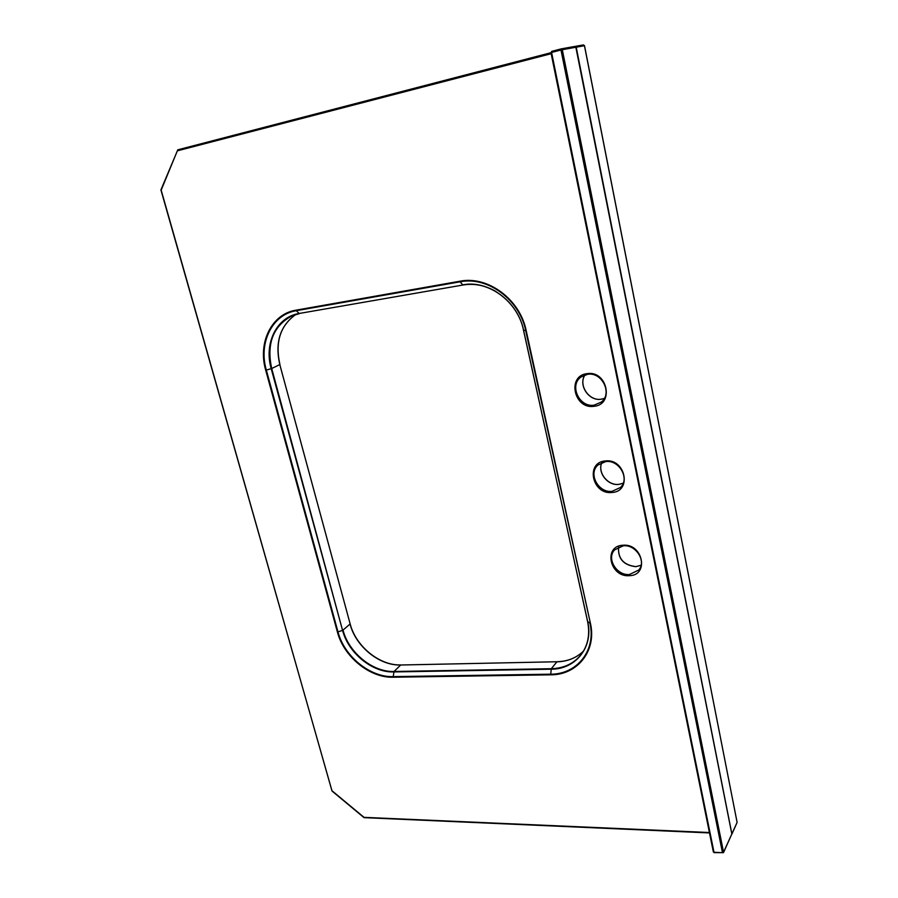 <?xml version="1.0" encoding="UTF-8"?>
<svg xmlns="http://www.w3.org/2000/svg" width="898" height="898" viewBox="0 0 898 898"><rect width="100%" height="100%" fill="white"/><g stroke="black" fill="none" stroke-linecap="round" stroke-linejoin="round"><path stroke-width="1.35" d="M731.791 833.512L576.213 47.19L575.45 46.337M363.735 817.337L709.409 832.525M561.284 48.862L574.799 46.449L575.865 47.257L562.305 49.704L723.541 852.236L731.836 833.995L575.865 47.257L584.452 45.708L737.112 822.388L731.87 833.916M332.181 790.902L364.251 817.528M161.079 189.792L332.013 791.037L364.027 817.64L709.487 832.929M177.759 149.831L161.056 190.421M714.37 852.516L713.349 851.91L550.957 52.645L551.742 51.343L561.138 48.896L560.992 50.007L551.596 52.454L713.989 852.247L722.475 852.685L560.992 50.007L562.305 49.704L561.216 48.874L574.799 46.449L575.876 47.268M561.138 48.896L551.742 51.343L550.957 52.645L713.349 851.91L714.213 852.662L723.507 852.617L722.475 852.685L723.507 852.617L731.556 834.612M551.024 52.623L551.731 51.354M623.19 483.247L618.711 484.415C607.519 485.852 597.091 472.247 601.929 462.492C597.159 472.157 607.665 485.829 618.812 484.359L623.201 483.236M605.364 460.955C625.468 458.238 632.271 491.621 611.953 492.486C592.186 494.955 585.17 462.234 605.364 460.955M605.656 461.538L597.989 465.007C587.842 473.594 598.36 493.17 612.077 491.329L620.473 487.468C630.104 478.69 619.339 459.518 605.847 461.527M641.082 565.291L635.773 566.683C623.425 565.179 617.701 558.601 618.599 546.961C617.79 558.534 623.549 565.089 635.885 566.616L641.082 565.269M622.988 545.232C642.867 543.234 649.445 575.461 629.352 575.685C609.787 577.481 603.007 545.872 622.988 545.232M623.212 545.748L614.614 549.868C606.161 558.444 616.634 575.786 629.453 574.518L638.736 570.028C646.751 561.329 636.065 544.311 623.437 545.737M604.309 398.454L601.054 399.24C588.74 401.305 577.975 384.973 585.036 374.881C578.043 384.894 588.875 401.294 601.132 399.206L604.309 398.431M587.112 373.647C607.43 370.167 614.479 404.774 593.937 406.311C573.968 409.522 566.694 375.622 587.112 373.647M587.46 374.309L581.085 376.947C568.883 385.264 579.266 407.692 594.061 405.166L601.233 402.124C612.851 393.526 602.165 371.592 587.606 374.286M331.878 790.442L160.91 189.916L177.804 149.82L550.968 52.713L177.804 149.82L177.557 150.774L551.17 53.7M575.517 46.326L583.397 44.911L584.452 45.719M337.412 632.012L265.718 370.245C257.659 342.834 271.499 313.974 296.003 310.169L459.899 281.22C487.681 275.495 520.009 299.303 526.172 330.576L590.379 623.133C596.968 650.758 577.38 675.083 550.62 674.825L393.111 677.227C369.774 678.012 343.743 656.707 337.412 632.012L337.985 631.9C344.248 656.337 369.998 677.406 393.088 676.632L550.586 674.185C577.055 674.432 596.418 650.354 589.896 623.055L587.674 621.584C593.735 646.93 575.786 669.369 551.159 669.201L393.852 671.94C372.367 672.725 348.357 653.104 342.553 630.34L337.985 631.9L266.324 370.111C258.355 342.991 272.06 314.457 296.295 310.697L296.003 310.169M557.175 661.826L557.029 661.747C567.626 661.433 576.437 657.897 583.476 651.14C576.381 657.953 567.514 661.523 556.883 661.837L551.316 668.707C563.596 668.337 573.395 663.813 580.703 655.125C586.978 647.132 589.559 637.524 588.459 626.299M401.024 665.003L557.029 661.747L400.676 665.003L394.054 671.491L551.316 668.707L550.62 674.825M349.962 623.74L350.13 623.841C355.81 646.369 379.641 665.777 400.845 664.924L400.676 665.003C379.427 665.833 355.72 646.515 350.04 624.031L343.014 630.093C348.783 652.745 372.67 672.265 394.054 671.491L393.111 677.227M279.761 364.442L350.13 623.841L279.794 364.577L271.712 368.528L342.553 630.34L271.207 368.708C263.81 343.451 276.651 316.938 299.18 313.481L296.295 310.697L460.158 281.792L462.728 284.868C488.265 279.66 517.888 301.504 523.568 330.195L587.595 621.495C590.211 634.628 587.921 645.842 580.703 655.125L581.309 654.35M279.794 364.577C274.788 342.363 280.142 325.648 295.869 314.435C280.255 325.57 274.934 342.239 279.918 364.465L279.794 364.577M299.438 313.604L291.828 315.894C273.059 326.199 266.358 343.743 271.712 368.528L265.718 370.245M291.828 315.894L299.18 313.481L463.054 285.003C474.346 283.151 485.38 285.362 496.156 291.626M732.05 833.815L736.831 823.006M575.472 46.326L583.397 44.911L584.508 45.697L737.056 822.085M590.379 623.133L525.689 330.599C519.583 299.674 487.625 276.146 460.158 281.792L459.899 281.22M526.172 330.576L523.5 330.161L587.618 621.371M523.545 330.094L523.5 330.161C517.854 301.571 488.321 279.828 462.998 285.014M731.859 833.815L575.932 47.246M597.989 465.007L605.746 461.572C619.227 459.54 630.059 478.847 620.473 487.468L620.731 487.199M614.614 549.868L623.324 545.793C635.975 544.356 646.706 561.508 638.736 570.028L638.972 569.736M581.085 376.947L587.539 374.32C602.053 371.592 612.795 393.672 601.233 402.124L601.503 401.889"/></g></svg>
